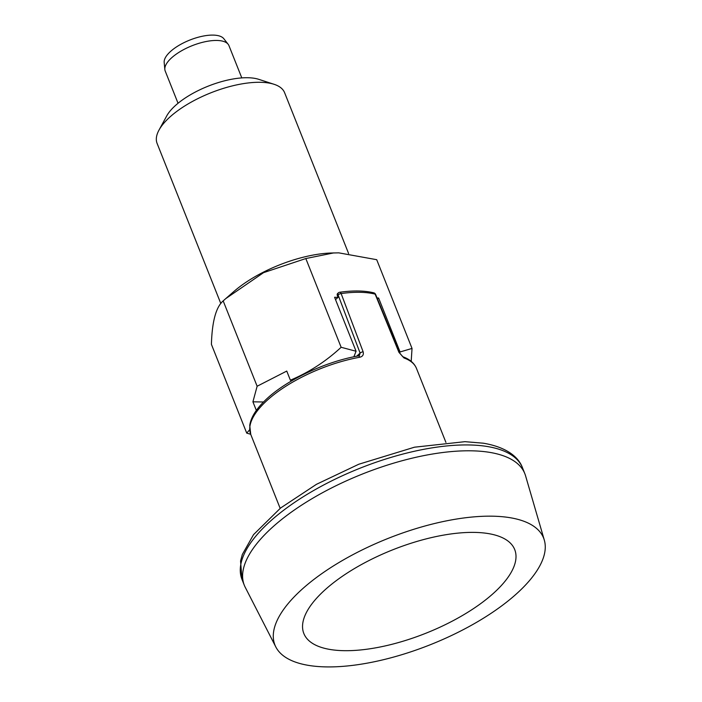 <?xml version="1.0" encoding="UTF-8"?>
<svg xmlns="http://www.w3.org/2000/svg" width="702" height="702" viewBox="0 0 702 702"><rect width="100%" height="100%" fill="white"/><g stroke="black" fill="none" stroke-linecap="round" stroke-linejoin="round"><path stroke-width="1.05" d="M356.642 356.239L360.1 353.088L338.074 294.884A2.747 1.106 -20.7 0 1 341.128 293.568L363.127 351.781A2.747 1.106 159.3 0 0 360.1 353.088L359.424 355.466L358.415 355.905A2.747 1.15 79.7 0 1 359.714 357.248C362.715 356.537 363.855 354.712 363.127 351.781M291.681 380.844L290.382 380.186C308.985 372.376 325.903 361.407 341.137 347.279L356.072 351.254L353.878 356.791M399.613 353.115L400.07 351.965L378.597 297.99L377.483 298.999M339.75 292.243C353.229 290.374 364.566 290.575 373.754 292.831A2.747 2.211 104.2 0 1 375.131 294.12A2.747 1.044 -22.2 0 1 375.623 294.454L399.429 352.685A2.747 1.044 157.8 0 0 398.947 352.36L375.131 294.12A89.198 35.284 -21.7 0 0 359.828 292.304A89.198 35.284 -21.7 0 0 341.128 293.568A2.747 1.325 -98 0 0 339.75 292.243A2.747 2.747 0 0 0 338.285 292.927A2.747 1.737 47.7 0 0 338.074 294.884L337.355 295.533L338.048 297.332L334.591 297.279L356.072 351.254M337.355 295.533A2.747 1.737 -132.3 0 1 337.574 293.576L338.285 292.927M378.597 297.99L377.062 297.964M333.74 252.904L305.818 258.547L263.557 272.657L225.711 298.64L233.854 291.523A78.168 30.914 158.3 0 1 330.589 253.027L338.768 252.852L376.711 259.696L412.03 348.429L400.07 351.965M305.818 258.547L341.137 347.279M290.382 380.186L286.758 371.068L257.134 386.24L252.922 401.825L256.344 410.424M263.531 401.992L252.922 401.825M412.03 348.429L411.197 361.354M335.53 299.622L338.048 297.332M225.711 298.64L223.175 300.886L257.134 386.24M223.175 300.886C215.988 307.107 212.065 321.604 211.416 344.375L246.727 433.108L249.64 429.782M250.693 434.284L246.727 433.108M348.596 253.501L284.6 92.682A68.612 27.141 158.3 0 0 274.061 84.293A68.612 27.141 158.3 0 0 260.188 82.292A68.612 27.141 158.3 0 0 158.994 130.089A68.612 27.141 158.3 0 0 157.099 143.419L220.805 303.501M274.061 84.293L258.757 79.335A54.888 21.709 158.3 0 0 247.657 77.729A54.888 21.709 158.3 0 0 166.699 115.97L158.994 130.089M241.795 77.904L228.957 45.648A34.31 13.566 158.3 0 0 228.168 44.279L223.798 38.698A32.301 12.776 158.3 0 0 213.048 35.1A32.301 12.776 158.3 0 0 180.563 44.445A32.301 12.776 158.3 0 0 164.18 62.425L164.838 69.48A34.31 13.566 158.3 0 0 165.207 71.016L178.045 103.273M228.168 44.279A34.31 13.566 158.3 0 0 216.751 40.453A34.31 13.566 158.3 0 0 182.239 50.386A34.31 13.566 158.3 0 0 164.838 69.48M403.983 357.959A2.747 2.299 -70.2 0 0 402.746 356.713L402.746 356.713C409.731 359.24 414.32 363.162 416.497 368.462A89.198 35.284 158.3 0 0 403.983 357.959L398.947 352.36M474.333 532.397A113.478 44.884 158.3 0 0 303.466 619.927A113.478 44.884 158.3 0 0 450.026 622.297A113.478 44.884 158.3 0 0 474.333 532.397M492.163 516.181A144.586 57.187 158.3 0 0 337.662 563.311A144.586 57.187 158.3 0 0 275.825 646.963A144.586 57.187 158.3 0 0 430.423 644.682A144.586 57.187 158.3 0 0 544.313 540.119A144.586 57.187 158.3 0 0 492.163 516.181M544.313 540.119L525.561 475.789A150.948 59.705 158.3 0 0 524.824 473.666A150.948 59.705 158.3 0 0 471.112 450.807A150.948 59.705 158.3 0 0 312.1 498.631A150.948 59.705 158.3 0 0 244.322 585.293A150.948 59.705 158.3 0 0 245.252 587.337L275.825 646.963M359.714 357.248A89.198 35.284 158.3 0 0 250.746 434.424L280.168 508.353M468.787 444.954A150.948 59.705 158.3 0 0 309.766 492.786A150.948 59.705 158.3 0 0 241.997 579.44L240.549 561.03L242.33 554.475L253.536 534.643L280.607 508.002L316.47 484.31L358.792 464.233L414.47 447.2L464.961 441.672L483.327 443.199C506.879 447.165 518.69 457.274 522.499 467.813A150.948 59.705 158.3 0 0 468.787 444.954M399.429 352.685L402.746 356.713M445.919 442.392L416.497 368.462M358.415 355.905C324.736 361.767 284.863 380.809 264.882 400.649C255.923 409.371 250.877 417.629 249.737 425.438L250.746 434.424M375.623 294.463A2.747 2.747 0 0 0 373.754 292.831M524.824 473.666L522.499 467.813M244.322 585.293L241.997 579.44"/></g></svg>
